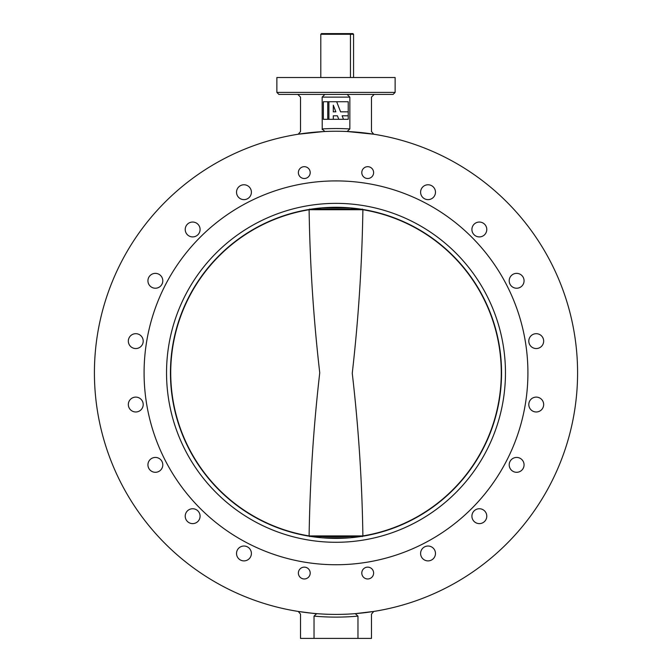 <?xml version="1.0" encoding="UTF-8"?>
<svg xmlns="http://www.w3.org/2000/svg" width="672" height="672" viewBox="0 0 672 672"><rect width="100%" height="100%" fill="white"/><g stroke="black" fill="none" stroke-linecap="round" stroke-linejoin="round"><path stroke-width="1.01" d="M471.912 229.48A7.434 7.434 0 0 0 479.346 236.914A7.434 7.434 0 0 0 486.78 229.48A7.434 7.434 0 0 0 479.346 222.046A7.434 7.434 0 0 0 471.912 229.48M509.2 280.795A7.434 7.434 0 0 0 516.634 288.229A7.434 7.434 0 0 0 524.068 280.795A7.434 7.434 0 0 0 516.634 273.361A7.434 7.434 0 0 0 509.2 280.795M528.797 341.116A7.434 7.434 0 0 0 536.231 348.55A7.434 7.434 0 0 0 543.665 341.116A7.434 7.434 0 0 0 536.231 333.682A7.434 7.434 0 0 0 528.797 341.116M528.797 404.544A7.434 7.434 0 0 0 536.231 411.978A7.434 7.434 0 0 0 543.665 404.544A7.434 7.434 0 0 0 536.231 397.11A7.434 7.434 0 0 0 528.797 404.544M509.2 464.864A7.434 7.434 0 0 0 516.634 472.298A7.434 7.434 0 0 0 524.068 464.864A7.434 7.434 0 0 0 516.634 457.43A7.434 7.434 0 0 0 509.2 464.864M471.912 516.18A7.434 7.434 0 0 0 479.346 523.614A7.434 7.434 0 0 0 486.78 516.18A7.434 7.434 0 0 0 479.346 508.746A7.434 7.434 0 0 0 471.912 516.18M420.605 553.459A7.434 7.434 0 0 0 428.039 560.893A7.434 7.434 0 0 0 435.473 553.459A7.434 7.434 0 0 0 428.039 546.025A7.434 7.434 0 0 0 420.605 553.459M236.527 553.459A7.434 7.434 0 0 0 243.961 560.893A7.434 7.434 0 0 0 251.395 553.459A7.434 7.434 0 0 0 243.961 546.025A7.434 7.434 0 0 0 236.527 553.459M185.22 516.18A7.434 7.434 0 0 0 192.654 523.614A7.434 7.434 0 0 0 200.088 516.18A7.434 7.434 0 0 0 192.654 508.746A7.434 7.434 0 0 0 185.22 516.18M147.932 464.864A7.434 7.434 0 0 0 155.366 472.298A7.434 7.434 0 0 0 162.8 464.864A7.434 7.434 0 0 0 155.366 457.43A7.434 7.434 0 0 0 147.932 464.864M128.335 404.544A7.434 7.434 0 0 0 135.769 411.978A7.434 7.434 0 0 0 143.203 404.544A7.434 7.434 0 0 0 135.769 397.11A7.434 7.434 0 0 0 128.335 404.544M128.335 341.116A7.434 7.434 0 0 0 135.769 348.55A7.434 7.434 0 0 0 143.203 341.116A7.434 7.434 0 0 0 135.769 333.682A7.434 7.434 0 0 0 128.335 341.116M147.932 280.795A7.434 7.434 0 0 0 155.366 288.229A7.434 7.434 0 0 0 162.8 280.795A7.434 7.434 0 0 0 155.366 273.361A7.434 7.434 0 0 0 147.932 280.795M185.22 229.48A7.434 7.434 0 0 0 192.654 236.914A7.434 7.434 0 0 0 200.088 229.48A7.434 7.434 0 0 0 192.654 222.046A7.434 7.434 0 0 0 185.22 229.48M236.527 192.2A7.434 7.434 0 0 0 243.961 199.634A7.434 7.434 0 0 0 251.395 192.2A7.434 7.434 0 0 0 243.961 184.766A7.434 7.434 0 0 0 236.527 192.2M420.605 192.2A7.434 7.434 0 0 0 428.039 199.634A7.434 7.434 0 0 0 435.473 192.2A7.434 7.434 0 0 0 428.039 184.766A7.434 7.434 0 0 0 420.605 192.2M298.376 172.595A5.914 5.914 0 0 0 304.29 178.508A5.914 5.914 0 0 0 310.204 172.595A5.914 5.914 0 0 0 304.29 166.681A5.914 5.914 0 0 0 298.376 172.595M361.796 172.595A5.914 5.914 0 0 0 367.71 178.508A5.914 5.914 0 0 0 373.624 172.595A5.914 5.914 0 0 0 367.71 166.681A5.914 5.914 0 0 0 361.796 172.595M298.376 573.056A5.914 5.914 0 0 0 304.29 578.97A5.914 5.914 0 0 0 310.204 573.056A5.914 5.914 0 0 0 304.29 567.143A5.914 5.914 0 0 0 298.376 573.056M361.796 573.056A5.914 5.914 0 0 0 367.71 578.97A5.914 5.914 0 0 0 373.624 573.056A5.914 5.914 0 0 0 367.71 567.143A5.914 5.914 0 0 0 361.796 573.056M144.085 372.826A191.915 191.915 0 0 0 336 564.74A191.915 191.915 0 0 0 527.915 372.826A191.915 191.915 0 0 0 336 180.911A191.915 191.915 0 0 0 144.085 372.826A191.915 191.915 0 0 0 336 564.74A191.915 191.915 0 0 0 527.915 372.826A191.915 191.915 0 0 0 336 180.911A191.915 191.915 0 0 0 144.085 372.826M395.128 92.392L393.103 94.416L278.897 94.416L276.872 92.392L395.128 92.392L395.128 77.524L276.872 77.524L276.872 92.392M374.178 94.416L371.473 97.121L371.473 131.544L373.758 134.215L347.147 131.502L349.852 128.94L349.852 97.121L322.148 97.121L322.224 129.57M324.366 131.485L298.242 134.215L300.527 131.544L300.527 97.121L297.822 94.416M577.584 372.826A241.584 241.584 0 0 0 336 131.25A241.584 241.584 0 0 0 94.416 372.826A241.584 241.584 0 0 0 336 614.41A241.584 241.584 0 0 0 577.584 372.826M322.148 97.121L324.853 94.416M324.853 131.502L322.148 128.94A244.289 244.289 0 0 1 349.852 128.94M347.147 94.416L349.852 97.121M314.034 638.4L357.966 638.4L357.966 616.123A244.289 244.289 0 0 1 314.034 616.123L314.034 638.4L300.527 638.4L300.527 614.116L298.242 611.444L315.848 613.721M314.034 616.123L316.739 613.645A241.584 241.584 0 0 0 355.261 613.645L373.758 611.444L371.473 614.116L371.473 638.4L357.966 638.4M316.739 613.645A241.584 241.584 0 0 0 355.261 613.645L357.966 616.123M320.796 34.272L321.468 33.6L349.952 33.6L350.448 34.272L320.796 34.272L320.796 77.524M349.952 33.6L352.892 33.6L353.573 34.272L350.448 34.272L350.448 77.524M353.573 34.272L353.573 77.524M505.462 372.826A169.462 169.462 0 0 1 336 542.287A169.462 169.462 0 0 1 166.538 372.826A169.462 169.462 0 0 1 336 203.364A169.462 169.462 0 0 1 505.462 372.826M170.444 372.826A165.556 165.556 0 0 0 336 538.39A165.556 165.556 0 0 0 501.556 372.826A165.556 165.556 0 0 0 336 207.27A165.556 165.556 0 0 0 170.444 372.826M309.624 209.059L309.112 209.74C309.943 264.163 313.488 318.528 319.746 372.826C313.488 427.123 309.943 481.488 309.112 535.92L362.888 535.92L362.376 536.6M321.98 537.793L350.02 537.793M350.02 207.866L321.98 207.866M362.888 209.74A165.295 165.295 0 0 1 362.888 535.92C362.082 481.58 358.537 427.358 352.254 373.262C358.478 318.864 362.023 264.356 362.888 209.74L309.112 209.723M309.112 209.74A165.295 165.295 0 0 0 309.112 535.92L309.624 536.6M362.376 209.059L362.888 209.723M328.894 101.732L323.35 101.732L323.35 119.305L348.23 119.305L348.23 101.732L328.894 101.732L328.894 119.305M327.743 119.305L327.743 101.732M333.295 119.305L333.295 115.794L337.411 115.794L338.772 119.297L343.501 119.305L342.132 115.794L348.23 115.794M348.23 111.838L340.595 111.838L336.664 101.732M335.874 111.838L333.295 105.202L333.295 111.838L335.874 111.838M311.749 209.059L360.251 209.059M360.251 536.6L311.749 536.6"/></g></svg>
